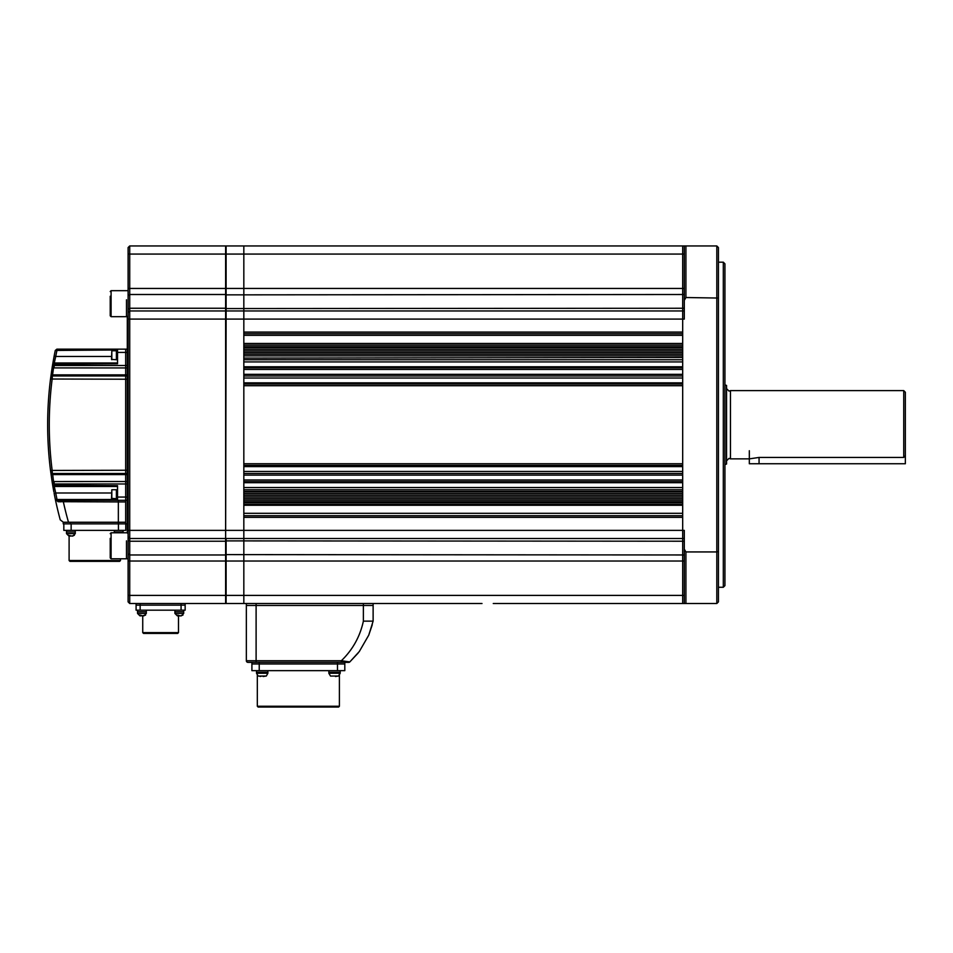 <?xml version="1.0" encoding="UTF-8"?>
<svg xmlns="http://www.w3.org/2000/svg" width="953" height="953" viewBox="0 0 953 953"><rect width="100%" height="100%" fill="white"/><g stroke="black" fill="none" stroke-linecap="round" stroke-linejoin="round"><path stroke-width="1.43" d="M723.315 262.194L724.935 263.826L724.935 585.642L723.315 587.262L723.315 262.194L718.431 262.194M685.922 603.523L716.811 603.523L716.811 551.942L685.922 551.942L685.922 603.523L682.682 603.523L682.682 530.38L682.682 538.505L243.825 538.505L243.825 595.399L243.825 530.38L243.825 538.505L226.111 538.505L226.111 603.523L243.825 603.523L243.825 595.399L243.825 603.523L482.004 603.523M716.811 245.945L718.431 247.566L718.431 551.418L716.811 551.942L716.811 245.945L685.922 245.945L685.922 297.527L684.302 300.35L684.302 245.945L685.922 245.945M718.431 298.051L685.922 297.527M684.302 300.35L684.302 319.088L682.682 319.088L682.682 530.38L243.825 530.38L243.825 319.088L243.825 332.085L682.682 332.085L682.682 245.945L243.825 245.945L243.825 310.952L243.825 245.945L226.111 245.945L226.111 310.952L243.825 310.952L243.825 319.088L243.825 310.952L684.302 310.952M682.682 245.945L684.302 245.945L682.682 245.945L682.682 319.088L226.111 319.088L225.623 538.016M684.302 603.523L684.302 530.38L682.682 530.38L682.682 517.372L243.825 517.372L243.825 530.38L225.623 530.38L225.623 245.945L129.727 245.945L129.727 310.952L225.623 310.952L129.727 310.952L129.727 603.523L225.623 603.523L225.623 530.38L128.107 530.38L128.107 247.566L129.727 245.945L225.623 245.945M684.302 549.107L685.922 551.942M718.431 551.418L718.431 601.891L716.811 603.523M684.302 538.505L682.682 538.505L682.682 595.399L128.107 595.399L128.107 530.38M243.825 501.719L243.825 502.755L682.682 502.755L682.682 501.719L243.825 501.719M243.825 491.367L243.825 491.974L682.682 491.974L682.682 491.367L243.825 491.367M243.825 475.118L243.825 479.99L682.682 479.99L682.682 475.118L243.825 475.118M243.825 385.727L243.825 463.742L682.682 463.742L682.682 385.727L243.825 385.727M243.825 369.466L243.825 374.35L682.682 374.35L682.682 369.466L243.825 369.466M243.825 358.09L682.682 357.494L243.825 358.09M243.825 347.738L243.825 346.713L682.682 346.713L682.682 347.738L243.825 347.738M682.682 333.717L243.825 333.717M682.682 345.093L243.825 345.093M682.682 349.37L243.825 349.37M682.682 350.99L243.825 350.99M682.682 352.622L243.825 352.622M682.682 354.242L243.825 354.242M682.682 355.874L243.825 355.874M682.682 359.722L243.825 359.722M682.682 367.846L243.825 367.846M682.682 375.97L243.825 375.97M682.682 384.095L243.825 384.095M682.682 465.362L243.825 465.362M682.682 473.498L243.825 473.498M682.682 481.622L243.825 481.622M682.682 489.747L243.825 489.747M682.682 493.594L243.825 493.594M682.682 495.226L243.825 495.226M682.682 496.847L243.825 496.847M682.682 498.467L243.825 498.467M682.682 500.099L243.825 500.099M682.682 504.375L243.825 504.375M682.682 515.752L243.825 515.752M684.302 595.399L682.682 595.399L682.682 603.523L493.261 603.523M682.682 603.523L494.13 603.523L682.682 603.523M481.134 603.523L243.825 603.523L481.134 603.523M349.739 661.93L349.811 661.93A1.62 1.62 0 0 1 348.727 662.359A1.62 1.62 0 0 0 349.811 661.93A1.62 1.62 90 0 1 348.727 662.359L341.353 662.359L341.353 660.739L349.811 661.93L341.353 660.739C352.681 649.779 360.031 636.58 363.379 621.142L373.123 621.142L373.123 605.477L373.123 621.142L368.751 635.151L359.281 651.566L349.811 661.93L358.125 653.055M359.281 651.566L368.751 635.151L359.281 651.566L368.751 635.151L372.278 624.739M346.308 662.359L247.971 662.359A1.62 1.62 0 0 1 246.351 660.739L246.351 605.477L363.379 605.477L256.107 605.477L256.107 660.739L341.353 660.739M363.379 603.523L363.379 605.477L373.123 605.477L363.379 605.477L363.379 621.142M246.351 660.739A1.62 1.62 0 0 0 247.971 662.359A1.62 1.62 0 0 1 246.351 660.739L256.107 660.739L256.107 662.359M246.351 603.523L246.351 605.477L256.107 605.477L256.107 603.523M373.123 603.523L373.123 605.477M339.399 706.244L338.589 707.055L258.132 707.055L257.322 706.244L339.399 706.244L339.399 675.403M344.807 670.65L344.807 663.979L344.807 670.65L251.914 670.65L251.914 663.979L259.228 663.979L251.914 663.979L251.914 670.65M337.493 662.359L337.493 663.979L259.228 663.979L344.807 663.979L337.493 663.979L337.493 670.65M251.914 662.359L251.914 663.979L251.914 662.359M344.807 662.359L344.807 663.979M759.064 463.742L759.064 457.44L903.73 457.44L903.73 390.599L905.35 392.231L905.35 463.742L749.32 463.742L749.32 450.733M903.73 390.599L730.463 390.599L730.463 458.869L728.997 458.381L726.555 460.811M759.064 457.44L749.32 458.869L730.463 458.869M724.935 384.857L726.555 385.441L726.555 464.016L724.935 464.611M903.73 457.44L905.35 455.737M117.541 349.965L55.274 350.454L56.87 349.155L125.665 349.155L125.665 500.313L127.297 500.313M53.582 490.366L52.677 485.137A365.702 365.702 0 0 1 52.153 481.968L50.521 470.448A365.702 365.702 0 0 1 50.521 379.02L50.723 377.388L52.344 375.97L125.665 375.97L125.665 473.498L127.297 473.498M127.297 349.155L125.665 349.155L125.665 375.97L127.297 375.97M127.297 474.594L52.486 474.594L50.723 472.08L52.344 473.498L125.665 473.498L125.665 523.876L127.297 523.876M125.665 523.876L63.255 523.876L63.255 522.256L68.485 522.256L63.374 522.256L60.242 519.85A365.702 365.702 0 0 1 55.274 499.015L56.87 500.313L55.274 499.015A365.702 365.702 0 0 1 54.13 493.297L55.727 492.999A364.082 364.082 0 0 0 57.037 499.503L117.541 499.503M125.665 522.256L118.351 522.256L118.351 501.933L58.002 501.695A1.62 1.144 90 0 0 56.87 500.313L125.665 500.313L125.665 522.256L70.57 522.256L70.57 523.876M127.297 379.223L50.521 379.02L52.153 367.489A365.702 365.702 0 0 1 52.677 364.32L54.13 356.16L55.727 356.47L54.273 362.974L117.541 362.974M53.308 360.663L53.106 361.818M52.891 363.022L52.784 363.689M117.541 486.495L54.273 486.495L52.772 485.744M52.927 486.649L53.07 487.459M53.32 488.913L53.523 490.033M52.832 486.09L53.201 488.21A365.702 365.702 0 0 0 53.892 491.986A365.702 365.702 0 0 1 53.201 488.21A365.702 365.702 0 0 0 53.892 491.986A365.702 365.702 0 0 1 53.201 488.21M117.541 500.313L117.541 485.685L52.677 485.137A1.62 1.62 0 0 0 54.273 486.495L55.727 492.999L111.525 492.999M52.558 473.498L53.547 481.551L127.297 481.527M127.297 367.941L53.547 367.906L52.558 374.863L127.297 374.863M53.928 365.523L53.547 367.906L52.153 367.489L54.13 365.499A364.082 364.082 0 0 1 54.416 363.784L54.416 362.974L52.677 364.32L117.541 363.784L117.541 349.155M63.374 500.313L63.374 501.933A358.388 358.388 0 0 0 68.485 522.256L118.351 522.256L118.351 523.876M54.142 363.76L54.273 362.974A1.62 1.62 0 0 0 52.677 364.32A365.702 365.702 0 0 0 52.153 367.489A365.702 365.702 0 0 1 52.677 364.32L54.381 362.485M55.191 358.804L55.441 357.697M60.682 501.814L58.002 501.695L55.274 499.015A365.702 365.702 0 0 0 60.242 519.85L63.374 522.256M55.393 499.384L57.037 499.503L57.037 500.313M127.297 483.969L54.13 483.969L52.153 481.968L53.547 481.551L54.13 483.969L54.13 481.527M47.65 424.728A365.702 365.702 0 0 0 50.521 470.448L127.297 470.246M52.284 472.724L52.129 470.246A364.082 364.082 0 0 1 52.129 379.223L52.344 375.97L50.723 377.388L52.486 374.874L52.558 375.97M54.13 356.16A365.702 365.702 0 0 1 55.274 350.454A365.702 365.702 0 0 0 54.13 356.16M52.486 374.874L50.723 377.388A1.62 1.62 0 0 1 52.344 375.97L52.486 374.874M52.486 474.594L52.344 473.498L50.854 472.712M52.153 481.968A365.702 365.702 0 0 0 52.677 485.137A365.702 365.702 0 0 1 52.153 481.968A365.702 365.702 0 0 0 52.677 485.137L52.677 485.137M54.13 493.297A365.702 365.702 0 0 0 57.192 507.735A365.702 365.702 0 0 1 54.13 493.297A365.702 365.702 0 0 0 55.274 499.015M54.13 367.941L54.13 365.499L127.297 365.499M50.723 377.388A1.62 1.62 0 0 1 52.344 375.97L52.308 376.375M52.272 377.054L52.212 377.984M52.344 473.498A1.62 1.62 0 0 1 50.723 472.08A1.62 1.62 0 0 0 52.344 473.498M56.87 500.313L56.703 499.539M54.416 486.495L54.416 485.685A364.082 364.082 0 0 1 54.13 483.969M54.273 486.495L54.142 485.708M111.525 356.47L55.727 356.47A364.082 364.082 0 0 1 57.037 349.965L57.037 349.155M56.703 349.93L56.87 349.155M335.468 676.499L338.672 676.011L330.524 676.07L328.833 673.247L340.209 673.247L338.529 676.07M328.833 670.65L328.833 672.27L340.209 672.27L338.649 676.034M328.916 673.247L328.833 672.27L340.209 672.27L340.209 673.247M263.135 676.499L266.34 676.011L258.192 676.07L256.512 673.247L267.888 673.247L266.316 676.034M260.062 676.499L262.075 676.011M256.512 670.65L256.512 672.27L267.888 672.27L267.888 673.247M256.583 673.247L256.512 672.27L267.888 672.27L267.888 670.65M120.471 560.531L119.649 561.341L69.914 561.341L69.104 560.531L120.471 560.531L120.471 558.792M118.434 530.38L118.434 523.876L125.748 523.876L125.748 530.38L63.827 530.38L63.827 523.876L63.827 530.38M111.823 498.681L111.823 489.747L111.525 498.383L116.397 498.681L116.397 489.747L116.397 498.681L117.541 498.681M111.823 359.722L111.823 350.775L111.525 359.424L116.397 359.722L116.397 350.775L116.397 359.722L117.541 359.722M114.289 530.38L114.289 532L123.068 532L123.068 532.787M114.289 532.787L114.289 532L123.068 532L123.068 530.38L123.068 532M72.023 536.062L74.37 535.276L71.904 536.074L68.163 535.276L68.973 536.074M69.224 536.074L70.57 536.074M75.275 530.38L75.275 532L66.507 532L66.507 530.38L66.507 532L75.275 532L75.275 533.632L72.845 536.074M69.104 560.531L69.104 536.074L66.507 533.632L75.275 533.632M243.825 310.952L226.111 310.952L226.111 319.088L128.107 319.088M226.111 245.945L243.825 245.945M128.107 316.408L127.297 316.408L127.297 533.061L128.107 533.061M129.727 603.523L128.107 601.891L128.107 595.399M129.727 538.505L128.107 536.884L129.727 538.505L225.623 538.505M129.727 245.945L128.107 247.566M129.727 310.952L128.107 312.584L129.727 310.952M178.497 632.613L177.675 633.423L143.546 633.423L142.736 632.613L178.497 632.613L178.497 615.876M142.736 632.613L142.736 615.876L139.614 615.09L139.972 615.876L141.532 615.745M185.144 610.182L185.144 605.143L185.144 610.182L136.088 610.182L136.088 605.143L140.151 605.143L136.088 605.143L136.088 603.523M181.07 603.523L181.07 605.143L140.151 605.143L185.144 605.143L181.07 605.143L181.07 610.182M185.144 603.523L185.144 605.143L185.144 603.523M143.01 615.876L145.571 615.09L141.89 615.876M146.309 610.182L146.309 611.814L137.53 611.814L137.53 610.182L137.53 611.814L146.309 611.814L146.309 613.434L143.867 615.876M140.841 615.138L140.841 615.876M180.391 615.876L182.952 615.09L180.558 615.876L176.996 615.09L177.353 615.876L174.911 613.434L183.691 613.434L181.249 615.876L179.271 615.876M178.926 615.745L177.806 615.876M174.911 610.182L174.911 611.814L183.691 611.814L183.691 613.434L181.249 615.876M178.223 615.138L178.223 615.876M174.911 613.434L174.911 611.814L183.691 611.814L183.691 613.434M126.475 540.875L126.475 558.792L126.475 540.875M110.226 538.35L110.226 557.922L111.096 558.792L128.107 558.792M110.226 544.651L110.226 539.839M126.475 299.79L126.475 316.682L126.475 299.79M110.226 296.24L110.226 315.812L111.096 316.682L127.297 316.682M684.302 561.019L128.107 561.019M684.302 554.968L225.623 554.598M684.302 541.221L225.623 540.887M684.302 308.248L225.623 308.569M684.302 294.501L225.623 294.858M684.302 288.437L128.107 288.437M684.302 254.07L128.107 254.07M682.682 378.031L243.825 378.031M682.682 361.926L243.825 361.926M682.682 335.337L243.825 335.337M682.682 343.461L243.825 343.461M682.682 366.762L243.825 366.762M682.682 382.856L243.825 382.856M682.682 466.601L243.825 466.601M682.682 471.437L243.825 471.437M682.682 482.706L243.825 482.706M682.682 487.543L243.825 487.543M682.682 505.257L243.825 505.257M682.682 513.31L243.825 513.31M259.228 670.65L259.228 662.359M117.541 497.061L127.297 497.061M117.541 352.407L127.297 352.407M54.273 362.974A1.62 1.62 0 0 0 52.677 364.32A365.702 365.702 0 0 0 52.153 367.489M125.665 501.933L118.351 501.933L118.351 500.313M71.141 530.38L71.141 523.876M128.107 553.753L129.727 554.968L225.623 554.968M128.107 540.137L129.727 541.221L225.623 541.221M128.107 309.332L129.727 308.248L225.623 308.248M128.107 295.716L129.727 294.501L225.623 294.501M140.151 610.182L140.151 603.523M137.53 613.434L139.972 615.876L137.53 613.434L137.53 611.814L137.53 613.434L146.309 613.434M110.226 533.644L111.096 532.787L111.096 558.792M110.226 291.547L111.096 290.677L111.096 316.682M718.431 587.262L723.315 587.262M257.322 706.244L257.322 675.403M730.463 390.599L728.997 391.087L726.555 388.645M340.209 670.65L340.209 672.27L340.209 670.65M258.072 676.034L256.512 673.247M111.823 489.747L117.541 489.747M111.823 350.775L117.541 350.775M66.507 533.632L66.507 532L66.507 533.632L68.938 536.074M183.691 610.182L183.691 611.814L183.691 610.182M127.297 532.787L111.096 532.787M128.107 290.677L111.096 290.677"/></g></svg>
